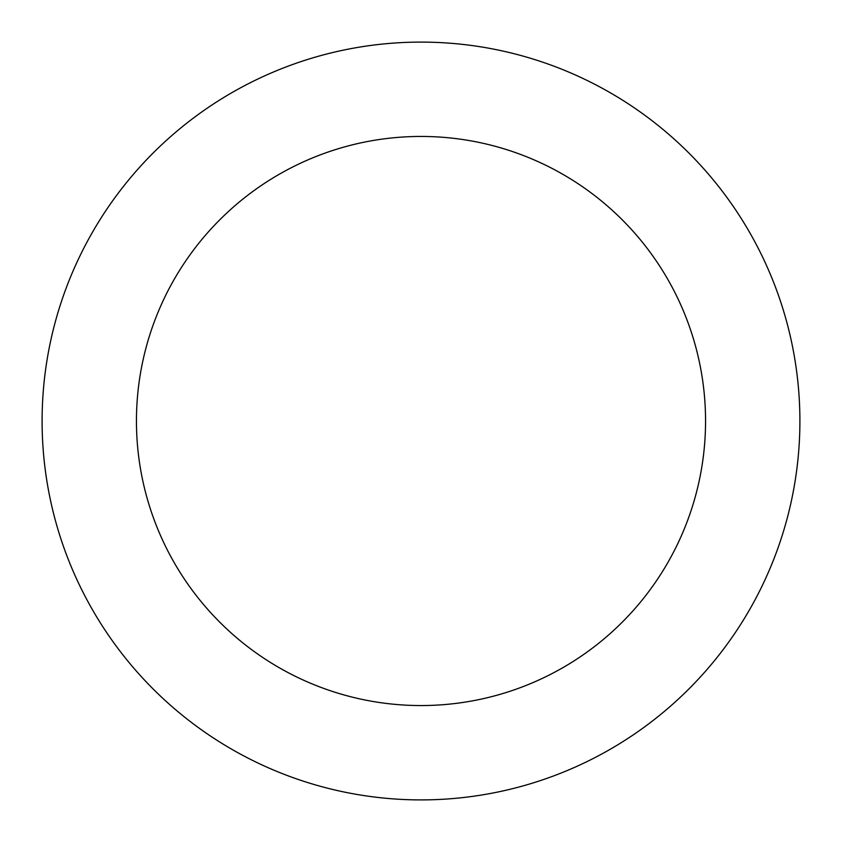 <?xml version="1.0" encoding="UTF-8"?>
<svg xmlns="http://www.w3.org/2000/svg" width="842" height="842" viewBox="0 0 842 842"><rect width="100%" height="100%" fill="white"/><g stroke="black" fill="none" stroke-linecap="round" stroke-linejoin="round"><path stroke-width="1.26" d="M42.1 421A378.9 378.9 0 0 1 421 42.1A378.9 378.9 0 0 1 799.9 421A378.9 378.9 0 0 1 421 799.9A378.9 378.9 0 0 1 42.1 421M705.554 421A284.554 284.554 0 0 1 421 705.554A284.554 284.554 0 0 1 136.446 421A284.554 284.554 0 0 1 421 136.446A284.554 284.554 0 0 1 705.554 421"/></g></svg>
